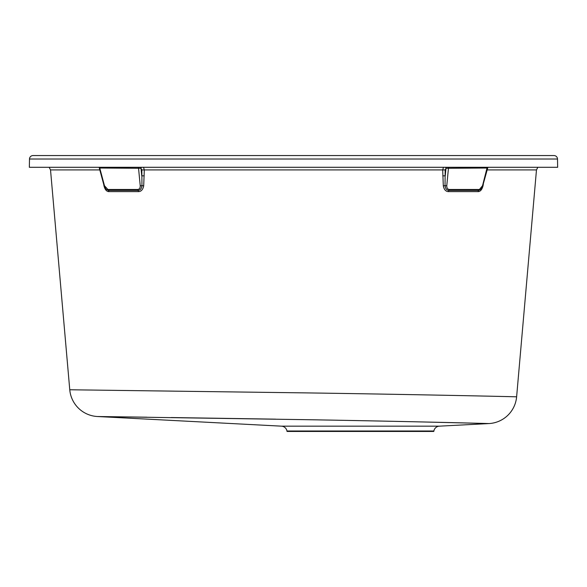 <?xml version="1.0" encoding="UTF-8"?>
<svg xmlns="http://www.w3.org/2000/svg" width="587" height="587" viewBox="0 0 587 587"><rect width="100%" height="100%" fill="white"/><g stroke="black" fill="none" stroke-linecap="round" stroke-linejoin="round"><path stroke-width="0.88" d="M553.981 155.555L33.019 155.555L553.981 155.555A3.522 3.522 0 0 1 557.503 159.018L557.65 167.295L29.35 167.295L29.497 159.018L557.503 159.018M55.471 155.555L531.529 155.555M433.874 431.005L433.793 431.445L287.043 431.445L286.962 431.005A5.87 5.87 0 0 0 281.489 426.162L97.464 416.521L307.368 419.698C406.343 421.356 491.194 423.579 488.92 423.565L439.347 426.162A5.87 5.87 0 0 0 433.874 431.005L286.962 431.005M483.908 423.425L414.297 421.759M275.523 419.155L171.191 417.54M146.919 417.196L104.075 416.609M98.425 416.528L97.464 416.521A29.35 29.35 90.5 0 1 69.765 389.768L309.914 392.945C423.102 394.603 519.29 396.827 516.619 396.812A29.35 29.35 -123.6 0 1 488.92 423.565M515.459 396.783L506.053 396.563M76.53 389.849L71.181 389.783M516.619 396.812L536.474 169.922L487.115 169.922M99.885 169.922L50.526 169.922L69.765 389.768M443.39 167.515L442.701 169.922L443.302 185.83C444.043 189.608 445.782 191.545 448.505 191.633L478.134 191.633C480.393 191.531 482.022 189.594 483.028 185.83L483.321 184.201M40.694 167.295L546.306 167.295M33.019 155.555A3.522 3.522 0 0 0 29.497 159.018M486.946 168.286L482.536 185.719L478.647 190.401L481.091 189.153L482.536 185.719M487.423 167.515A1.761 1.372 -90 0 0 487.254 168.014L446.054 168.286L445.159 169.922L445.041 185.624C445.394 188.662 446.692 190.254 448.938 190.401L478.647 190.401A1.761 1.35 90 0 0 478.134 191.633M103.679 184.201L103.972 185.83C104.963 189.608 106.599 191.545 108.866 191.633L138.495 191.633C141.21 191.531 142.942 189.594 143.698 185.83L144.299 169.922L143.61 167.515M442.781 175.821L445.247 175.821L445.973 168.337A1.761 1.387 -103.6 0 0 445.665 167.515M445.856 167.515A1.761 1.313 -90 0 1 446.054 168.286M448.615 167.515A1.761 1.101 -90 0 0 448.475 168.014L446.773 185.719C446.714 188.038 447.573 189.293 449.334 189.469L479.117 189.469M443.302 185.83L445.034 185.624M99.577 167.515A1.761 1.372 -90 0 1 99.746 168.014L100.054 168.286M138.385 167.515A1.761 1.101 -90 0 1 138.525 168.014L140.227 185.719C140.278 188.045 139.427 189.293 137.666 189.469L138.062 190.401C140.3 190.232 141.599 188.64 141.959 185.624L141.841 169.922L140.946 168.286L99.746 168.014L104.464 185.719L107.883 189.469L137.666 189.469M141.144 167.515A1.761 1.313 -90 0 0 140.946 168.286M141.335 167.515A1.761 1.387 -76.4 0 0 141.027 168.337L141.753 175.821L144.219 175.821M143.698 185.83L141.959 185.624A1.761 0.448 174.5 0 1 140.227 185.719M104.464 185.719L105.909 189.153L108.353 190.401L138.062 190.401A1.761 1.13 90 0 1 138.495 191.633M439.347 426.162L281.489 426.162M445.159 169.922L141.841 169.922M482.808 185.624L487.841 167.515M448.505 191.633A1.761 1.13 90 0 1 448.938 190.401A1.761 1.13 90 0 0 449.334 189.469M446.773 185.719A1.761 0.448 -174.5 0 1 445.041 185.624M108.866 191.633A1.761 1.35 90 0 0 108.353 190.401A1.761 1.35 90 0 1 107.883 189.469M50.526 169.922L49.264 167.515M536.474 169.922L537.736 167.515M104.082 185.719L99.159 167.515"/></g></svg>
